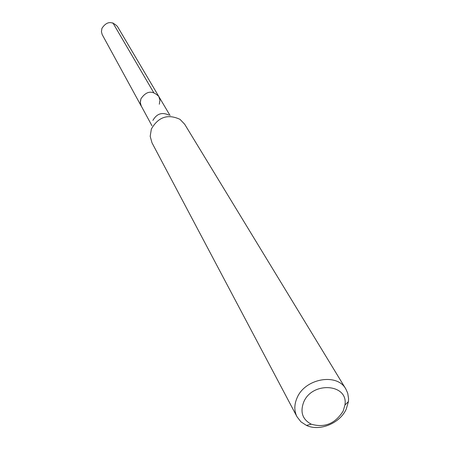 <?xml version="1.0" encoding="UTF-8"?>
<svg xmlns="http://www.w3.org/2000/svg" width="450" height="450" viewBox="0 0 450 450"><rect width="100%" height="100%" fill="white"/><g stroke="black" fill="none" stroke-linecap="round" stroke-linejoin="round"><path stroke-width="0.67" d="M170.078 115.549L117.399 26.409C111.724 20.773 106.571 21.409 101.936 28.322L101.436 31.714L102.156 34.515L141.351 106.318L140.31 102.662L140.929 98.797C146.368 90.883 152.319 90.09 158.771 96.418L159.947 100.209L159.322 104.231M158.771 96.418C152.319 90.09 146.368 90.883 140.929 98.797L140.299 102.105L140.889 105.334L151.948 125.724M152.893 120.414C156.735 113.704 162.034 111.921 168.789 115.054M345.848 389.025L184.669 124.222L180.017 119.357C167.861 113.715 158.31 116.938 151.363 129.037L150.188 136.311L151.987 142.796L297.011 416.779C294.109 411.002 294.109 404.73 297.028 397.969C304.892 378.428 337.151 372.651 345.848 389.025L347.721 393.193L348.581 398.711L348.429 401.586L346.247 409.078C340.031 423.304 319.629 431.713 306.484 425.424L300.938 421.83L297.011 416.779M303.683 402.148C312.204 381.009 348.671 383.788 344.931 405.017L343.181 411.036C335.312 423.664 324.658 428.046 311.22 424.176C302.484 419.462 299.976 412.116 303.683 402.148M112.899 22.883L153.641 92.469M344.931 405.017L348.429 401.586M311.22 424.176L306.484 425.424"/></g></svg>
